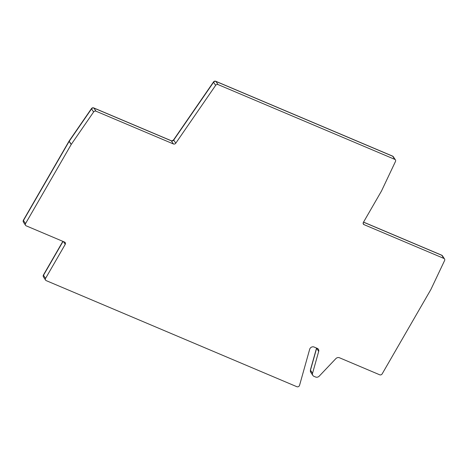<?xml version="1.0" encoding="UTF-8"?>
<svg xmlns="http://www.w3.org/2000/svg" width="468" height="468" viewBox="0 0 468 468"><rect width="100%" height="100%" fill="white"/><g stroke="black" fill="none" stroke-linecap="round" stroke-linejoin="round"><path stroke-width="0.7" d="M442.471 255.85A1.878 1.878 0 0 0 441.634 255.159A1.878 0.813 112.9 0 1 441.815 255.312A1.878 1.626 -33.5 0 1 442.471 255.85L444.536 258.968A1.878 1.626 146.5 0 1 444.6 260.524L430.929 289.399A1.878 1.626 -33.5 0 1 430.858 289.54L382.163 373.879A1.878 1.626 146.5 0 1 379.7 374.792L339.464 357.763A3.124 2.709 146.5 0 0 335.837 358.646L319.229 376.143A3.124 2.709 -33.5 0 1 315.602 377.021L313.934 376.319A3.124 2.709 -33.5 0 1 312.84 375.424A3.124 2.709 -33.5 0 1 312.548 373.312L318.696 351.392A3.124 2.709 146.5 0 0 318.404 349.286A3.124 2.709 146.5 0 0 317.316 348.391L314.092 347.028A3.124 2.709 146.5 0 0 309.676 349.263L299.736 384.696A11.875 10.296 -33.5 0 1 299.479 385.497A1.878 1.626 146.5 0 1 296.876 386.714L46.215 280.63A1.878 1.626 146.5 0 1 45.566 278.396L65.239 244.319L63.437 241.599M69.129 141.049A1.878 0.468 30 0 0 69.065 141.108L23.4 220.206A1.878 0.468 30 0 0 23.464 220.481L25.529 223.599A1.878 1.626 146.5 0 0 26.179 225.833L64.59 242.085A1.878 1.626 -33.5 0 1 65.239 244.319M25.529 223.599L71.2 144.501A1.878 1.626 -33.5 0 1 71.282 144.366L93.606 111.975A1.878 1.626 146.5 0 1 95.987 111.197L173.4 143.957L171.335 140.839A1.878 1.626 146.5 0 0 173.716 140.061L213.583 82.222L215.649 85.34L175.781 143.179A1.878 1.626 -33.5 0 1 173.4 143.957M392.523 156.084A1.878 0.813 112.9 0 1 392.699 156.242A1.878 1.626 -33.5 0 1 393.354 156.78A1.878 1.878 0 0 0 392.523 156.084L215.783 81.286A1.878 0.813 112.9 0 1 215.964 81.444L218.024 84.562A1.878 1.626 146.5 0 0 215.649 85.34M218.024 84.562L394.764 159.36A1.878 1.626 146.5 0 1 395.489 161.448L381.519 190.95A1.878 1.626 -33.5 0 1 381.449 191.09L363.373 222.399A1.878 1.626 -33.5 0 0 364.022 224.634L443.88 258.43A1.878 1.626 146.5 0 1 444.536 258.968M215.783 81.286A1.878 1.878 0 0 0 213.513 81.953A1.878 0.392 34.6 0 0 213.583 82.222A1.878 1.626 -33.5 0 1 215.964 81.444L392.699 156.242L394.764 159.36M171.159 140.687L93.746 107.927A1.878 0.813 112.9 0 1 93.922 108.079L171.335 140.839A1.878 0.813 112.9 0 0 171.159 140.687C171.581 141.067 172.411 140.769 173.646 139.792A1.878 0.392 34.6 0 0 173.716 140.061L175.781 143.179M93.746 107.927A1.878 1.878 0 0 0 91.471 108.588A1.878 0.392 34.6 0 0 91.541 108.857L93.606 111.975M62.858 241.353L43.43 275.003A1.878 0.468 30 0 0 43.501 275.278L63.04 241.429M363.507 222.171L441.815 255.312L443.88 258.43M364.022 224.634L363.127 223.283M91.471 108.588L69.147 140.979A1.878 0.392 34.6 0 0 69.217 141.248L91.541 108.857A1.878 1.626 -33.5 0 1 93.922 108.079L95.987 111.197M69.147 140.979A1.878 1.878 0 0 0 69.065 141.108A1.878 0.468 30 0 0 69.135 141.383A1.878 1.626 -33.5 0 1 69.217 141.248L71.282 144.366M23.4 220.206A1.878 1.878 0 0 0 23.459 222.177A1.878 1.626 -33.5 0 1 23.464 220.481L69.135 141.383L71.2 144.501M43.43 275.003A1.878 1.878 0 0 0 43.495 276.974A1.878 1.626 -33.5 0 1 43.501 275.278L45.566 278.396M318.696 351.392L316.637 348.28L310.483 370.194L312.548 373.312M310.419 369.919A1.878 0.661 15.7 0 0 310.483 370.194A3.124 2.709 -33.5 0 0 310.775 372.306L310.419 369.919L316.549 348.069M363.542 222.107L441.634 255.159M393.354 156.78L395.419 159.898M173.646 139.792L213.513 81.953M23.459 222.177L25.524 225.295M43.495 276.974L45.56 280.092M312.84 375.424L310.775 372.306"/></g></svg>
